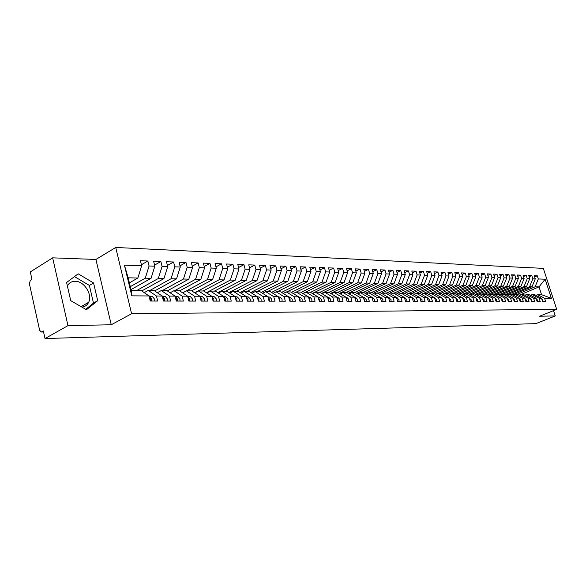 <?xml version="1.0" encoding="UTF-8"?>
<svg xmlns="http://www.w3.org/2000/svg" width="586" height="586" viewBox="0 0 586 586"><rect width="100%" height="100%" fill="white"/><g stroke="black" fill="none" stroke-linecap="round" stroke-linejoin="round"><path stroke-width="0.88" d="M81.872 307.093C85.007 306.734 87.263 305.138 88.647 302.295C92.727 294.516 84.091 281.016 75.133 281.265C71.58 281.287 68.994 282.862 67.383 285.99M52.652 257.84L67.969 325.633L111.252 324.769L95.921 259.459L52.652 257.84L30.318 271.919L31.952 279.324L30.347 280.32L29.395 283.727L39.621 330.24L41.247 332.028L43.342 330.951L45.012 338.54L535.948 323.626L555.264 315.92L553.536 310.617M95.921 259.459L115.728 247.46L543.325 268.366L556.7 309.342L131.594 313.737L115.728 247.46M551.382 298.303L544.577 298.267L537.655 294.655L541.552 294.699L551.382 298.303L545.148 279.2L538.314 278.973L537.274 275.772L534.212 275.662L535.26 278.87L532.835 278.79L531.788 275.567L528.682 275.449L529.729 278.687L527.268 278.606L526.221 275.354L523.064 275.237L524.111 278.504L521.613 278.416L520.566 275.142L517.357 275.017L518.412 278.313L515.87 278.225L514.816 274.922L511.556 274.797L512.611 278.116L510.032 278.028L508.97 274.702L505.659 274.578L506.722 277.918L504.099 277.83L503.037 274.475L499.668 274.351L500.737 277.72L498.071 277.632L497.001 274.248L493.573 274.116L494.65 277.515L491.94 277.427L490.863 274.014L487.384 273.882L488.46 277.31L485.706 277.222L484.629 273.779L481.091 273.647L482.168 277.105L479.37 277.01L478.286 273.537L474.689 273.406L475.773 276.885L472.924 276.79L471.833 273.296L468.177 273.157L469.269 276.673L466.368 276.577L465.277 273.047L461.548 272.908L462.647 276.453L459.702 276.35L458.604 272.79L454.809 272.651L455.915 276.226L452.912 276.123L451.813 272.534L447.953 272.387L449.059 275.999L446.012 275.896L444.899 272.278L440.98 272.124L442.086 275.764L438.98 275.662L437.867 272.007L433.874 271.86L434.988 275.53L431.823 275.42L430.71 271.736L426.645 271.582L427.765 275.288L424.542 275.178L423.422 271.457L419.283 271.303L420.411 275.039L417.129 274.929L416.001 271.179L411.79 271.018L412.918 274.79L409.577 274.68L408.449 270.893L404.15 270.732L405.285 274.534L401.886 274.424L400.751 270.6L396.378 270.439L397.513 274.277L394.048 274.16L392.906 270.307L388.452 270.139L389.595 274.014L386.064 273.896L384.921 270L380.38 269.831L381.523 273.743L377.926 273.625L376.776 269.692L372.147 269.516L373.297 273.472L369.627 273.347L368.477 269.377L363.76 269.201L364.917 273.186L361.174 273.061L360.016 269.062L355.204 268.879L356.361 272.9L352.552 272.776L351.388 268.732L346.487 268.549L347.645 272.615L343.755 272.483L342.59 268.395L337.587 268.212L338.752 272.314L334.782 272.182L333.617 268.058L328.512 267.868L329.684 272.014L325.633 271.875L324.461 267.714L319.253 267.516L320.425 271.706L316.294 271.567L315.114 267.355L309.796 267.157L310.976 271.391L306.756 271.252L305.577 266.996L300.149 266.791L301.336 271.069L297.029 270.922L295.842 266.63L290.304 266.418L291.484 270.739L287.089 270.593L285.902 266.249L280.24 266.037L281.434 270.402L276.936 270.256L275.75 265.868L269.963 265.648L271.157 270.058L266.571 269.904L265.377 265.473L259.466 265.246L260.66 269.714L255.972 269.553L254.778 265.07L248.735 264.843L249.936 269.355L245.146 269.194L243.944 264.66L237.77 264.425L238.971 268.989L234.07 268.82L232.869 264.242L226.555 264L227.764 268.615L222.753 268.447L221.545 263.81L215.091 263.568L216.3 268.227L211.172 268.058L209.964 263.37L203.364 263.121L204.573 267.839L199.328 267.663L198.112 262.924L191.358 262.667L192.574 267.436L187.205 267.26L185.989 262.462L179.074 262.206L180.29 267.026L174.789 266.842L173.573 261.993L166.497 261.73L167.713 266.608L162.088 266.425L160.872 261.517L153.62 261.239L154.836 266.183L149.071 265.985L147.855 261.019L140.428 260.741L141.644 265.736L137.864 278.02L128.166 277.808L131.147 290.209L140.845 290.319L149.012 295.959L131.799 295.857L124.422 265.165L141.644 265.736M336.972 297.849L337.932 299.336L337.946 301.255L343.022 301.255L341.836 297.08L345.799 297.109L346.978 301.263L351.966 301.27L350.787 297.139L354.662 297.161L355.841 301.27L360.727 301.277L359.555 297.19L363.357 297.212L364.529 301.285L369.319 301.292L368.147 297.234L371.883 297.256L373.048 301.292L377.743 301.299L376.578 297.285L380.241 297.307L381.405 301.307L386.013 301.307L384.848 297.336L388.437 297.358L389.595 301.314L394.114 301.321L392.957 297.38L396.48 297.402L397.638 301.321L402.069 301.329L400.919 297.424L404.377 297.446L405.527 301.329L409.878 301.336L408.728 297.476L412.119 297.49L413.262 301.343L417.54 301.343L416.397 297.52L419.723 297.534L420.865 301.351L425.055 301.358L423.92 297.563L427.187 297.578L428.322 301.358L432.439 301.365L431.311 297.607L434.519 297.622L435.647 301.365L439.69 301.372L438.562 297.644L441.712 297.666L442.84 301.372L446.81 301.38L445.69 297.688L448.781 297.71L449.909 301.387L453.806 301.387L452.692 297.732L455.732 297.747L456.846 301.394L460.684 301.394L459.563 297.769L462.552 297.791L463.665 301.402L467.43 301.402L466.324 297.813L469.261 297.827L470.368 301.409L474.074 301.409L472.968 297.849L475.854 297.864L476.953 301.416L480.593 301.416L479.495 297.886L482.329 297.9L483.428 301.424L487.01 301.424L485.911 297.922L488.702 297.937L489.793 301.431L493.309 301.431L492.218 297.959L494.965 297.974L496.056 301.438L499.514 301.438L498.422 297.996L501.125 298.01L502.209 301.446L505.608 301.446L504.531 298.032L507.183 298.047L508.26 301.453L511.607 301.453L510.531 298.069L513.138 298.084L514.215 301.46L517.511 301.46L516.434 298.098L519.006 298.12L520.075 301.468L523.313 301.468L522.243 298.135L524.77 298.149L525.84 301.475L529.026 301.475L527.964 298.171L530.447 298.186L531.509 301.482L534.644 301.482L533.59 298.201L536.036 298.215L537.091 301.482L540.182 301.49L539.127 298.237L541.537 298.245L542.585 301.49L545.625 301.497L544.577 298.267M337.932 301.255L336.752 297.051L332.709 297.029L324.878 292.333L322.036 293.703M175.302 297.051L176.298 298.801L176.313 301.065L183.367 301.072L182.136 296.15L187.63 296.186L188.86 301.079L195.768 301.087L194.537 296.223L199.899 296.252L201.13 301.094L207.869 301.101L206.646 296.296L211.883 296.326L213.114 301.109L219.699 301.116L218.475 296.362L223.596 296.391L224.819 301.116L231.265 301.123L230.042 296.428L235.045 296.457L236.268 301.131L242.56 301.138L241.344 296.494L246.237 296.523L247.453 301.145L253.613 301.153L252.398 296.56L257.181 296.589L258.397 301.16L264.418 301.167L263.209 296.626L267.89 296.655L269.099 301.167L274.995 301.175L273.779 296.684L278.365 296.714L279.573 301.182L285.338 301.189L284.129 296.743L288.612 296.772L289.821 301.197L295.461 301.204L294.26 296.809L298.648 296.831L299.849 301.204L305.372 301.211L304.178 296.86L308.47 296.89L309.672 301.219L315.078 301.226L313.884 296.919L318.095 296.948L319.289 301.233L324.585 301.233L323.391 296.977L327.515 296.999L328.709 301.241L333.895 301.248L332.709 297.029M176.298 301.065L175.067 296.113L169.442 296.077L161.289 290.539L157.334 292.714M149.012 295.959L150.25 301.028L157.671 301.043L156.44 296.003L162.197 296.033L163.435 301.05L170.68 301.058L169.442 296.077M130.297 286.671L145.291 278.189L151.063 278.313L131 289.601M149.071 265.985L145.291 278.189M154.836 266.183L151.063 278.313M131.147 290.209L131.799 295.857M137.205 290.275L158.315 278.475L163.941 278.599L141.761 290.949M162.088 266.425L158.315 278.475M167.713 266.608L163.941 278.599M156.44 296.003L148.273 290.4L144.215 292.648M148.273 290.4L154.037 290.466L162.197 296.033M149.95 290.414L171.024 278.753L176.525 278.877L154.689 290.905M174.789 266.842L171.024 278.753M180.29 267.026L176.525 278.877M161.289 290.539L166.915 290.605L175.067 296.113L178.063 296.633L175.419 296.619L177.309 298.809L177.324 301.065M162.395 290.553L183.44 279.031L188.817 279.148L167.31 290.868M187.205 267.26L183.44 279.031M192.574 267.436L188.817 279.148M182.136 296.15L173.998 290.678L170.13 292.773M173.998 290.678L179.492 290.744L187.63 296.186M174.562 290.685L195.57 279.295L200.822 279.412L179.646 290.846M199.328 267.663L195.57 279.295M204.573 267.839L200.822 279.412M194.537 296.223L186.407 290.817L182.634 292.846M186.407 290.817L191.776 290.876L199.899 296.252M186.458 290.817L207.429 279.559L212.557 279.676L191.607 290.876M211.172 268.058L207.429 279.559M216.3 268.227L212.557 279.676M206.646 296.296L198.537 290.949L194.845 292.912M198.537 290.949L203.781 291.008L211.883 296.326M194.647 292.773L219.018 279.815L224.035 279.925L203.122 291M222.753 268.447L219.018 279.815M227.764 268.615L224.035 279.925M218.475 296.362L210.381 291.081L206.785 292.978M210.381 291.081L215.509 291.132L223.596 296.391M206.367 292.7L230.349 280.064L235.25 280.174L214.395 291.125M234.07 268.82L230.349 280.064M238.971 268.989L235.25 280.174M230.042 296.428L221.969 291.205L218.446 293.044M221.969 291.205L226.98 291.257L235.045 296.457M217.824 292.641L241.425 280.313L246.223 280.416L225.42 291.242M245.146 269.194L241.425 280.313M249.936 269.355L246.223 280.416M241.344 296.494L233.287 291.33L229.844 293.11M233.287 291.33L238.194 291.381L246.237 296.523M229.031 292.582L252.266 280.548L256.961 280.65L236.209 291.359M255.972 269.553L252.266 280.548M260.66 269.714L256.961 280.65M252.398 296.56L244.362 291.447L241 293.176M244.362 291.447L249.16 291.506L257.181 296.589M239.989 292.531L262.872 280.782L267.465 280.884L246.772 291.476M266.571 269.904L262.872 280.782M271.157 270.058L267.465 280.884M263.209 296.626L255.196 291.572L251.907 293.242M255.196 291.572L259.891 291.623L267.89 296.655M250.72 292.495L273.252 281.016L277.749 281.112L257.108 291.586M276.936 270.256L273.252 281.016M281.434 270.402L277.749 281.112M273.779 296.684L265.795 291.682L262.572 293.308M265.795 291.682L270.388 291.733L278.365 296.714M261.217 292.458L283.419 281.236L287.821 281.331L267.238 291.703M287.089 270.593L283.419 281.236M291.484 270.739L287.821 281.331M284.129 296.743L276.167 291.799L273.017 293.374M276.167 291.799L280.665 291.85L288.612 296.772M271.494 292.429L293.366 281.456L297.681 281.551L277.156 291.806M297.029 270.922L293.366 281.456M301.336 271.069L297.681 281.551M294.26 296.809L286.32 291.909L283.236 293.44M286.32 291.909L290.722 291.96L298.648 296.831M281.558 292.399L303.109 281.676L307.335 281.763L286.876 291.916M306.756 271.252L303.109 281.676M310.976 271.391L307.335 281.763M304.178 296.86L296.26 292.018L293.242 293.505M296.26 292.018L300.574 292.062L308.47 296.89M291.41 292.385L312.653 281.881L316.792 281.976L296.406 292.018M316.294 271.567L312.653 281.881M320.425 271.706L316.792 281.976M313.884 296.919L305.995 292.121L303.035 293.571M305.995 292.121L310.221 292.172L318.095 296.948M301.065 292.363L322.007 282.093L326.065 282.181L302.925 293.498M325.633 271.875L322.007 282.093M329.684 272.014L326.065 282.181M323.391 296.977L315.532 292.231L312.638 293.637M315.532 292.231L319.67 292.275L327.515 296.999M310.521 292.355L331.178 282.291L335.148 282.379L312.345 293.461M334.782 272.182L331.178 282.291M338.752 272.314L335.148 282.379M324.878 292.333L328.929 292.377L336.752 297.051M319.795 292.348L340.158 282.489L344.055 282.577L321.582 293.425M343.755 272.483L340.158 282.489M347.645 272.615L344.055 282.577M341.836 297.08L334.035 292.429L331.251 293.762M334.035 292.429L338.005 292.473L345.799 297.109M328.819 292.37L348.963 282.686L352.787 282.767L330.629 293.396M352.552 272.776L348.963 282.686M356.361 272.9L352.787 282.767M350.787 297.139L343.008 292.531L340.283 293.828M343.008 292.531L346.897 292.568L354.662 297.161M337.529 292.465L357.599 282.877L361.35 282.957L339.506 293.366M361.174 273.061L357.599 282.877M364.917 273.186L361.35 282.957M359.555 297.19L351.805 292.626L349.131 293.886M351.805 292.626L355.621 292.663L363.357 297.212M346.07 292.56L366.074 283.06L369.744 283.141L348.209 293.344M369.627 273.347L366.074 283.06M373.297 273.472L369.744 283.141M368.147 297.234L360.434 292.722L357.812 293.952M360.434 292.722L364.17 292.758L371.883 297.256M354.449 292.656L374.381 283.243L377.985 283.324L356.742 293.322M377.926 273.625L374.381 283.243M381.523 273.743L377.985 283.324M376.578 297.285L368.887 292.81L366.316 294.011M368.887 292.81L372.564 292.853L380.241 297.307M362.675 292.744L382.533 283.426L386.071 283.507L365.115 293.308M386.064 273.896L382.533 283.426M389.595 274.014L386.071 283.507M384.848 297.336L377.186 292.905L374.666 294.077M377.186 292.905L380.79 292.941L388.437 297.358M370.748 292.832L390.532 283.602L394.004 283.683L373.333 293.3M394.048 274.16L390.532 283.602M397.513 274.277L394.004 283.683M392.957 297.38L385.332 292.993L382.856 294.135M385.332 292.993L388.862 293.029L396.48 297.402M378.673 292.919L398.385 283.778L401.791 283.851L381.391 293.293M401.886 274.424L398.385 283.778M405.285 274.534L401.791 283.851M400.919 297.424L393.316 293.081L390.891 294.194M393.316 293.081L396.788 293.117L404.377 297.446M386.46 293L406.091 283.946L409.438 284.02L389.309 293.286M409.577 274.68L406.091 283.946M412.918 274.79L409.438 284.02M408.728 297.476L401.161 293.161L398.773 294.253M401.161 293.161L404.56 293.198L412.119 297.49M394.1 293.088L413.657 284.115L416.939 284.188L397.074 293.278M417.129 274.929L413.657 284.115M420.411 275.039L416.939 284.188M416.397 297.52L408.852 293.249L406.516 294.311M408.852 293.249L412.192 293.286L431.552 284.51L428.381 284.437L408.977 293.249M419.723 297.534L412.192 293.286M401.608 293.168L421.085 284.276L424.315 284.349L404.699 293.278M424.542 275.178L421.085 284.276M427.765 275.288L424.315 284.349M423.92 297.563L416.412 293.33L414.112 294.37M416.412 293.33L419.693 293.366L427.187 297.578M431.823 275.42L428.381 284.437M434.988 275.53L431.552 284.51M431.311 297.607L423.832 293.41L421.576 294.428M423.832 293.41L427.048 293.447L434.519 297.622M414.031 294.319L435.552 284.598L438.665 284.664L419.371 293.366M438.98 275.662L435.552 284.598M442.086 275.764L438.665 284.664M438.562 297.644L431.113 293.491L428.901 294.48M431.113 293.491L434.277 293.527L441.712 297.666M421.356 294.304L442.591 284.752L445.653 284.818L426.44 293.44M446.012 275.896L442.591 284.752M449.059 275.999L445.653 284.818M445.69 297.688L438.269 293.571L436.094 294.538M438.269 293.571L441.383 293.601L448.781 297.71M428.549 294.289L449.513 284.906L452.517 284.972L433.384 293.52M452.912 276.123L449.513 284.906M455.915 276.226L452.517 284.972M452.692 297.732L445.301 293.645L443.163 294.597M445.301 293.645L448.356 293.681L455.732 297.747M435.618 294.275L456.311 285.052L459.27 285.118L440.211 293.593M459.702 276.35L456.311 285.052M462.647 276.453L459.27 285.118M459.563 297.769L452.209 293.725L450.114 294.648M452.209 293.725L455.212 293.754L462.552 297.791M442.562 294.26L462.999 285.206L465.899 285.265L446.92 293.667M466.368 276.577L462.999 285.206M469.269 276.673L465.899 285.265M466.324 297.813L458.999 293.798L456.933 294.699M458.999 293.798L461.951 293.828L469.261 297.827M449.396 294.253L469.569 285.345L472.419 285.411L453.52 293.74M472.924 276.79L469.569 285.345M475.773 276.885L472.419 285.411M472.968 297.849L465.672 293.872L463.643 294.758M465.672 293.872L468.573 293.901L475.854 297.864M456.106 294.245L476.022 285.492L478.835 285.55L460.01 293.806M479.37 277.01L476.022 285.492M482.168 277.105L478.835 285.55M479.495 297.886L472.228 293.938L470.236 294.809M472.228 293.938L475.085 293.974L482.329 297.9M462.698 294.238L482.381 285.631L485.142 285.69L466.397 293.879M485.706 277.222L482.381 285.631M488.46 277.31L485.142 285.69M485.911 297.922L478.681 294.011L476.718 294.861M478.681 294.011L481.487 294.04L488.702 297.937M469.188 294.238L488.629 285.77L491.339 285.829L472.675 293.945M491.94 277.427L488.629 285.77M494.65 277.515L491.339 285.829M492.218 297.959L485.025 294.084L483.091 294.912M485.025 294.084L487.779 294.113L494.965 297.974M475.568 294.238L494.767 285.902L497.441 285.961L478.857 294.011M498.071 277.632L494.767 285.902M500.737 277.72L497.441 285.961M498.422 297.996L491.258 294.15L489.361 294.963M491.258 294.15L493.969 294.179L501.125 298.01M481.839 294.238L500.818 286.041L503.44 286.093L483.054 294.89M504.099 277.83L500.818 286.041M506.722 277.918L503.44 286.093M504.531 298.032L497.389 294.216L495.529 295.014M497.389 294.216L500.056 294.245L507.183 298.047M488.013 294.238L506.758 286.166L509.351 286.224L489.207 294.883M510.032 278.028L506.758 286.166M512.611 278.116L509.351 286.224M510.531 298.069L503.425 294.282L501.594 295.066M503.425 294.282L506.048 294.311L513.138 298.084M494.086 294.238L512.611 286.298L515.16 286.356L495.258 294.868M515.87 278.225L512.611 286.298M518.412 278.313L515.16 286.356M516.434 298.098L509.359 294.348L507.557 295.11M509.359 294.348L511.944 294.377L519.006 298.12M500.063 294.245L518.376 286.422L520.873 286.481L501.213 294.861M521.613 278.416L518.376 286.422M524.111 278.504L520.873 286.481M522.243 298.135L515.204 294.414L513.424 295.161M515.204 294.414L517.738 294.436L524.77 298.149M505.806 294.311L524.038 286.554L526.506 286.605L507.08 294.861M527.268 278.606L524.038 286.554M529.729 278.687L526.506 286.605M527.964 298.171L520.947 294.472L519.203 295.212M520.947 294.472L523.452 294.502L530.447 298.186M511.461 294.37L529.619 286.671L532.044 286.73L512.845 294.853M532.835 278.79L529.619 286.671M535.26 278.87L532.044 286.73M533.59 298.201L526.609 294.538L524.888 295.256M526.609 294.538L529.07 294.56L536.036 298.215M517.035 294.428L535.113 286.796L539.017 286.884L520.991 294.472M538.314 278.973L535.113 286.796M545.148 279.2L539.017 286.884L541.552 294.699M539.127 298.237L532.176 294.597L530.484 295.307M532.176 294.597L534.593 294.626L541.537 298.245M67.969 325.633L45.012 338.54M556.7 309.342L539.611 316.228L555.264 315.92M111.252 324.769L131.594 313.737M97.701 300.713L93.562 282.965L78.18 273.809L66.592 282.511L70.73 300.677L86.45 309.723L97.701 300.713L93.482 303.116L89.372 285.426L74.466 276.599M129.374 282.855L137.864 278.02M537.655 294.655L535.992 295.351M124.422 265.165L128.166 277.808M537.274 275.772L534.622 276.914M531.788 275.567L529.092 276.724M526.221 275.354L523.481 276.541M520.566 275.142L517.782 276.35M514.816 274.922L511.988 276.153M508.97 274.702L506.099 275.955M503.037 274.475L500.114 275.757M497.001 274.248L494.027 275.559M490.863 274.014L487.845 275.354M484.629 273.779L481.56 275.142M478.286 273.537L475.165 274.937M471.833 273.296L468.661 274.717M465.277 273.047L462.046 274.504M458.604 272.79L455.315 274.285M451.813 272.534L448.466 274.058M444.899 272.278L441.5 273.83M437.867 272.007L434.402 273.596M430.71 271.736L427.187 273.369M423.422 271.457L419.832 273.127M416.001 271.179L412.346 272.886M408.449 270.893L404.721 272.644M400.751 270.6L396.956 272.395M392.906 270.307L389.045 272.138M384.921 270L380.981 271.882M376.776 269.692L372.762 271.626M368.477 269.377L364.382 271.362M360.016 269.062L355.841 271.091M351.388 268.732L347.132 270.82M342.59 268.395L338.247 270.542M333.617 268.058L329.185 270.256M324.461 267.714L319.941 269.97M315.114 267.355L310.499 269.685M305.577 266.996L300.867 269.384M295.842 266.63L291.037 269.084M285.902 266.249L280.987 268.784M275.75 265.868L270.732 268.476M265.377 265.473L260.25 268.161M254.778 265.07L249.533 267.839M243.944 264.66L238.583 267.516M232.869 264.242L227.39 267.187M221.545 263.81L215.941 266.857M209.964 263.37L204.228 266.52M198.112 262.924L192.252 266.176M185.989 262.462L179.983 265.824M173.573 261.993L167.428 265.473M160.872 261.517L154.572 265.114M147.855 261.019L141.402 264.755M85.732 309.313L93.482 303.116M89.372 285.426L93.562 282.965M542.9 301.49L542.885 300.017L541.676 298.677M537.435 301.49L537.428 299.995L536.175 298.64M531.89 301.482L531.876 299.981L530.579 298.596M526.257 301.475L526.243 299.959L524.902 298.552M520.529 301.468L520.514 299.944L519.13 298.508M514.706 301.46L514.698 299.922L513.263 298.472M508.795 301.453L508.78 299.9L507.3 298.428M502.781 301.446L502.766 299.885L501.242 298.384M496.672 301.438L496.657 299.864L495.082 298.347M490.453 301.431L490.438 299.842L488.812 298.303M484.131 301.424L484.124 299.82L482.446 298.259M477.707 301.416L477.693 299.798L476.008 298.23M471.166 301.409L471.151 299.776L469.371 298.179M464.515 301.402L464.5 299.754L462.662 298.135M457.747 301.394L457.732 299.732L455.835 298.091M450.861 301.387L450.846 299.71L448.891 298.047M443.851 301.38L443.836 299.688L441.815 298.003M442.232 299.365L442.43 300.017M436.717 301.365L436.702 299.666L434.614 297.959M434.98 299.16L435.295 300.193M429.45 301.358L429.435 299.644L427.282 297.908M427.619 299.007L428.014 300.332M422.045 301.351L422.03 299.614L419.818 297.864M420.125 298.875L420.594 300.442M414.514 301.343L414.5 299.593L412.214 297.813M412.493 298.75L413.027 300.545M406.838 301.336L406.823 299.563L404.465 297.761M404.728 298.64L405.314 300.633M399.015 301.321L399 299.541L396.568 297.71M396.81 298.53L397.462 300.721M391.045 301.314L391.03 299.512L388.525 297.651M388.752 298.428L389.448 300.808M382.922 301.307L382.907 299.49L381.127 297.717L380.321 297.6M380.534 298.325L381.281 300.889M374.644 301.292L374.63 299.461L372.843 297.673L371.964 297.541M372.161 298.23L372.952 300.97M366.199 301.285L366.184 299.431L364.389 297.629L363.437 297.483M363.62 298.127L364.389 299.424L364.463 301.043M357.592 301.277L357.577 299.402L355.775 297.585L354.742 297.424M354.918 298.04L355.746 299.395L355.797 301.123M348.809 301.263L348.795 299.373L346.985 297.534L345.872 297.366M346.033 297.944L346.927 299.365L346.963 301.204M339.851 301.255L339.836 299.343L338.027 297.49L336.818 297.3M330.716 301.241L330.702 299.314L328.878 297.439L327.581 297.241M327.728 297.761L328.753 299.307L328.768 301.241M321.384 301.233L321.37 299.285L319.546 297.388L318.154 297.175M318.293 297.666L319.385 299.278L319.399 301.233M311.862 301.219L311.847 299.256L310.016 297.336L308.529 297.102M308.661 297.578L309.826 299.248L309.84 301.219M302.142 301.211L302.127 299.219L300.288 297.285L298.706 297.036M298.831 297.49L300.061 299.212L300.076 301.204M292.216 301.197L292.202 299.19L290.356 297.234L288.664 296.963M288.788 297.402L290.085 299.182L290.099 301.197M289.191 298.904L289.345 299.468M282.071 301.189L282.056 299.153L280.211 297.175L278.409 296.89M278.526 297.314L279.903 299.146L279.918 301.182M278.863 298.552L279.192 299.79M271.714 301.175L271.699 299.116L269.838 297.124L267.934 296.816M268.044 297.227L269.494 299.109L269.509 301.175M268.337 298.311L268.784 299.995M261.122 301.16L261.107 299.087L259.246 297.065L257.217 296.736M257.327 297.146L258.858 299.08L258.873 301.16M257.591 298.12L258.133 300.164M250.303 301.145L250.288 299.05L248.42 297.007L246.274 296.655M246.376 297.058L247.981 299.043L247.995 301.145M246.611 297.937L247.233 300.318M239.235 301.138L239.22 299.014L237.352 296.948L235.074 296.567M235.176 296.977L236.869 299.007L236.883 301.131M235.389 297.776L236.092 300.457M227.917 301.123L227.903 298.977L226.028 296.89L223.618 296.487M223.727 296.897L225.5 298.97L225.507 301.116M223.918 297.622L224.687 300.596M216.344 301.109L216.329 298.933L214.447 296.824L211.905 296.399M214.447 296.824L212.007 296.816L213.868 298.926L213.883 301.109M212.176 297.468L213.011 300.721M204.499 301.094L204.485 298.897L202.602 296.765L199.907 296.304M200.024 296.736L201.965 298.889L201.98 301.094M200.17 297.329L200.998 298.889L201.064 300.845M192.376 301.079L192.362 298.86L190.472 296.699L187.637 296.208M187.747 296.655L189.783 298.845L189.798 301.079M187.879 297.19L188.795 298.845L188.831 300.97M179.968 301.065L179.953 298.816L178.063 296.633M167.259 301.05L167.244 298.772L165.355 296.56L162.146 296.003M162.307 296.487L164.541 298.765L164.556 301.05M162.417 296.912L163.501 298.765L163.516 301.05M154.243 301.036L154.228 298.728L152.331 296.494L148.91 295.886M149.122 296.399L151.459 298.721L151.466 301.036M149.218 296.78L150.397 298.721L150.412 301.028M41.709 331.881L43.54 331.837M427.692 297.966L427.304 297.966M420.287 297.93L419.84 297.93M412.742 297.886L412.236 297.886M405.058 297.849L404.494 297.842M397.235 297.805L396.597 297.805M389.258 297.761L388.555 297.761M381.127 297.717L380.358 297.717M372.843 297.673L372 297.673M364.389 297.629L363.474 297.622M355.775 297.585L354.786 297.578M346.985 297.534L345.916 297.534M338.027 297.49L336.869 297.483M328.878 297.439L327.64 297.432M319.546 297.388L318.213 297.38M310.016 297.336L308.595 297.329M300.288 297.285L298.772 297.278M290.356 297.234L288.737 297.227M280.211 297.175L278.489 297.168M269.838 297.124L268.014 297.117M259.246 297.065L257.305 297.058M248.42 297.007L246.362 296.999M237.352 296.948L235.169 296.934M226.028 296.89L223.72 296.875M202.602 296.765L200.075 296.75M190.472 296.699L187.894 296.684M165.355 296.56L162.644 296.545M152.331 296.494L149.555 296.479M81.073 306.632L88.647 302.295M43.569 331.969L41.247 332.028"/></g></svg>
